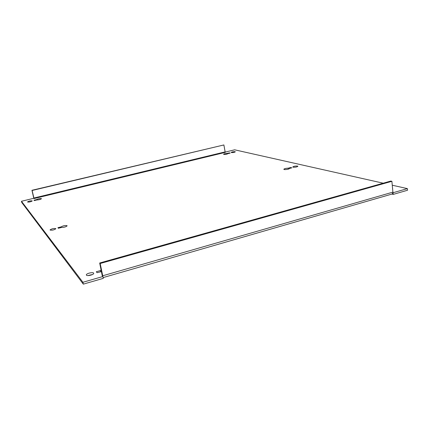 <?xml version="1.0" encoding="UTF-8"?>
<svg xmlns="http://www.w3.org/2000/svg" width="429" height="429" viewBox="0 0 429 429"><rect width="100%" height="100%" fill="white"/><g stroke="black" fill="none" stroke-linecap="round" stroke-linejoin="round"><path stroke-width="0.64" d="M297.517 166.066C295.318 165.943 293.742 166.238 292.787 166.956L293.136 167.197C295.334 167.326 296.916 167.026 297.882 166.307L297.517 166.066M55.765 228.603C53.754 228.26 51.866 228.684 50.107 229.88L50.134 230.062C52.15 230.411 54.038 229.987 55.797 228.791L55.765 228.603M61.562 227.445C64.103 227.402 65.948 226.887 67.096 225.895L67.053 225.686C65.16 225.295 63.165 225.697 61.068 226.893L57.92 227.708L58.403 228.26L61.562 227.445M87.886 275.568L92.562 274.485M93.624 273.091C92.878 271.943 86.588 273.391 86.347 274.764L86.422 275.145C87.125 276.314 93.501 274.855 93.71 273.482L93.624 273.091M101.137 269.857L100.295 270.602L96.278 271.745L97.093 272.688L101.501 271.584M36.894 199.962C38.98 199.86 40.503 199.458 41.468 198.75L41.447 198.638C39.999 198.412 38.374 198.734 36.567 199.598L33.982 200.225L34.299 200.59L36.894 199.962M32.175 200.885C30.556 200.702 29.011 201.045 27.542 201.903L27.558 202.005C29.172 202.188 30.716 201.85 32.191 200.987L32.175 200.885M235.13 151.684C233.381 151.63 232.062 151.887 231.172 152.451L231.37 152.595C233.113 152.649 234.438 152.397 235.333 151.828L235.13 151.684M102.317 275.724L102.906 276.512L82.915 282.282L21.45 201.271L33.784 198.295L34.03 198.568L225.23 152.392L223.879 144.954L32.116 190.481L34.03 198.568M230.175 153.083L229.343 152.885L227.214 153.405C225.305 153.523 224.072 153.823 223.52 154.29C224.935 154.622 226.442 154.392 228.04 153.614L230.175 153.083M392.615 188.583L392.562 188.031M289.377 168.474L291.865 167.825L290.658 167.541L288.175 168.179C285.864 168.281 284.427 168.635 283.853 169.241C283.644 170.045 289.457 169.299 289.387 168.527L289.387 168.533M392.283 185.226L407.394 188.621L392.969 192.75L392.009 194.042L103.137 277.59M225.037 152.134L234.658 149.812L383.231 183.194M63.294 227.37L65.09 226.968M407.394 188.621L407.55 190.24L393.195 194.396L391.891 194.08M102.906 276.512L103.298 278.357L83.323 284.143L21.718 202.418L21.45 201.271M393.034 192.766L393.195 194.396M82.915 282.282L83.323 284.143M102.231 275.75L99.689 262.998L390.781 181.065L391.891 181.306L392.969 192.75M102.88 276.48L100.166 263.508L99.689 262.998M100.166 263.508L391.891 181.306M223.879 144.954L31.944 190.294L33.794 198.305M36.567 199.598L36.663 200.016M100.295 270.602L100.531 271.707M288.175 168.179L288.304 169.139M290.658 167.541L290.733 168.12M229.343 152.885L229.402 153.271M227.214 153.405L227.311 154.022M61.068 226.893L61.213 227.536M102.751 275.772L392.969 192.117M224.984 151.925L33.853 198.032M86.347 274.764L86.438 275.166"/></g></svg>
